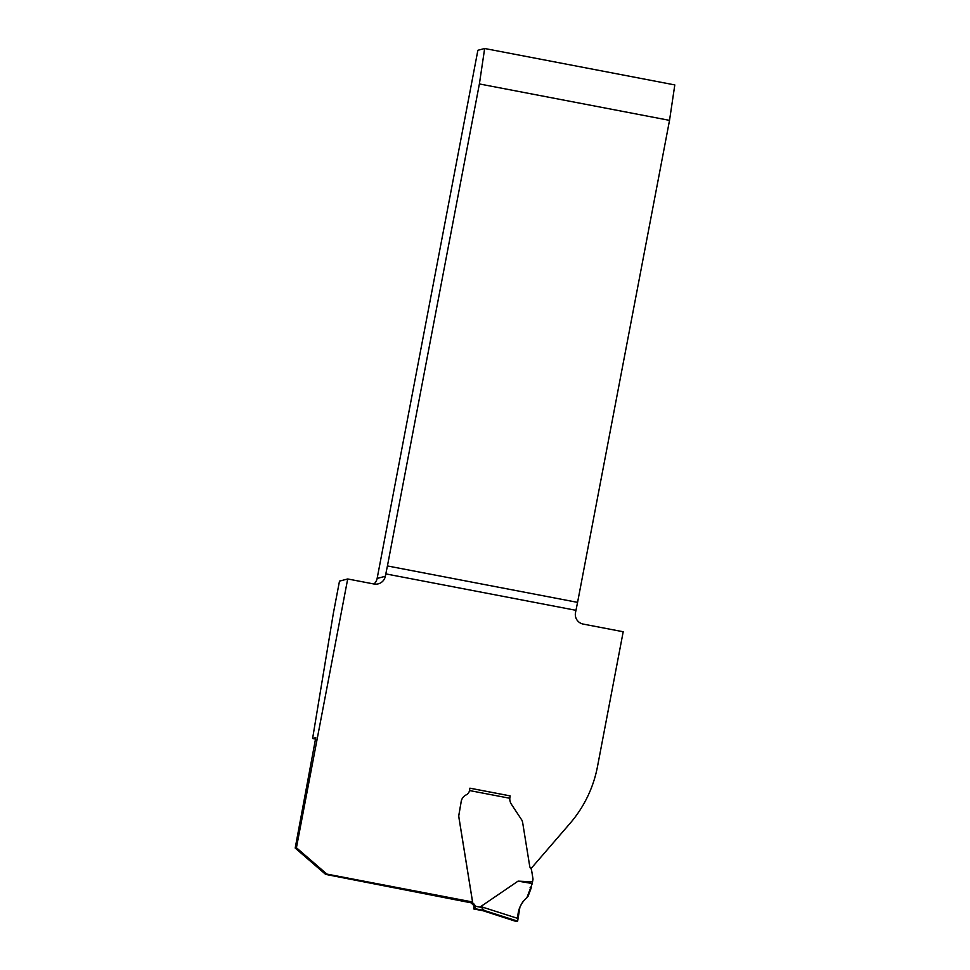 <?xml version="1.0" encoding="UTF-8"?>
<svg xmlns="http://www.w3.org/2000/svg" width="970" height="970" viewBox="0 0 970 970"><rect width="100%" height="100%" fill="white"/><g stroke="black" fill="none" stroke-linecap="round" stroke-linejoin="round"><path stroke-width="1.45" d="M315.723 739.104L312.607 738.497L333.341 613.392L339.488 581.127L347.696 578.969L296.42 847.744L326.866 874.079L472.56 901.979L458.895 817.455A12.161 12.149 -104.7 0 1 458.737 815.758L461.211 801.365A9.13 9.118 -104.7 0 1 466.158 794.891L466.206 794.879A6.087 6.075 75.3 0 0 469.504 790.55A6.087 6.075 -104.7 0 1 466.158 794.891M669.53 120.365L577.574 602.37L387.43 565.946L385.332 576.277A9.736 9.724 -104.7 0 1 373.959 584.001A9.736 9.724 75.3 0 0 377.136 578.435L477.883 50.282L484.661 48.5L479.386 83.941L669.53 120.365L674.805 84.924L484.661 48.5M312.607 738.497L315.771 737.673L295.195 848.071L296.42 847.744M387.43 565.946L479.386 83.941M530.917 868.708L570.069 823.348A121.674 121.553 75.3 0 0 597.471 766.664L623.201 631.749L583.212 624.086A9.736 9.724 -104.7 0 1 575.477 612.7L577.574 602.37M373.959 584.001L347.696 578.969M469.456 790.562L469.916 788.173L510.159 795.885L509.808 798.274L469.504 790.55L469.82 788.695M295.195 848.071L325.641 874.394L471.371 902.876A1.212 1.212 75.3 0 0 471.784 903.603L472.62 904.331A3.65 3.65 -104.7 0 1 473.845 906.55L473.833 907.774L475.118 907.447L473.7 908.951L473.833 907.774M325.641 874.394L326.866 874.079M472.56 901.979L471.323 902.306M532.53 881.863L532.251 883.524L518.065 881.136L532.53 881.863L532.954 879.608A2.437 2.425 75.3 0 0 532.966 878.759L531.548 869.993A2.437 2.425 75.3 0 0 530.929 868.72A4.862 4.862 -104.7 0 1 529.705 866.198L522.721 822.96A12.161 12.149 75.3 0 0 521.957 820.28L511.469 804.36A9.736 9.724 -104.7 0 1 509.808 798.274M475.118 907.447L475.154 906.198A3.65 3.65 75.3 0 0 473.93 903.991L473.093 903.264A1.212 1.212 -104.7 0 1 472.681 902.536L458.931 817.443A12.161 12.149 -104.7 0 1 458.774 815.746L461.247 801.353A9.13 9.118 -104.7 0 1 466.206 794.879M518.065 881.136L480.744 906.562L484.26 910.478L482.975 910.709M532.251 883.524L526.88 897.771C520.696 903.167 517.677 910.054 517.798 918.42L517.64 921.136L516.27 921.5L483.169 910.769L473.7 908.951L483.145 910.757M517.798 918.42L480.744 906.562M517.64 921.136L484.103 910.418M530.129 887.477L531.536 887.101L528.141 896.122L522.745 901.87L519.944 907.011L517.64 921.136L516.27 921.5L516.198 920.688M377.136 578.435L385.332 576.277M385.793 573.888L575.938 610.312M475.154 906.198L481.096 907.338M469.916 788.198L510.087 795.897L469.916 788.198M484.26 910.478L474.803 908.66M472.62 904.331L473.93 903.991M471.784 903.603L473.093 903.264M471.371 902.876L472.681 902.536M516.258 921.5L482.902 910.684"/></g></svg>
